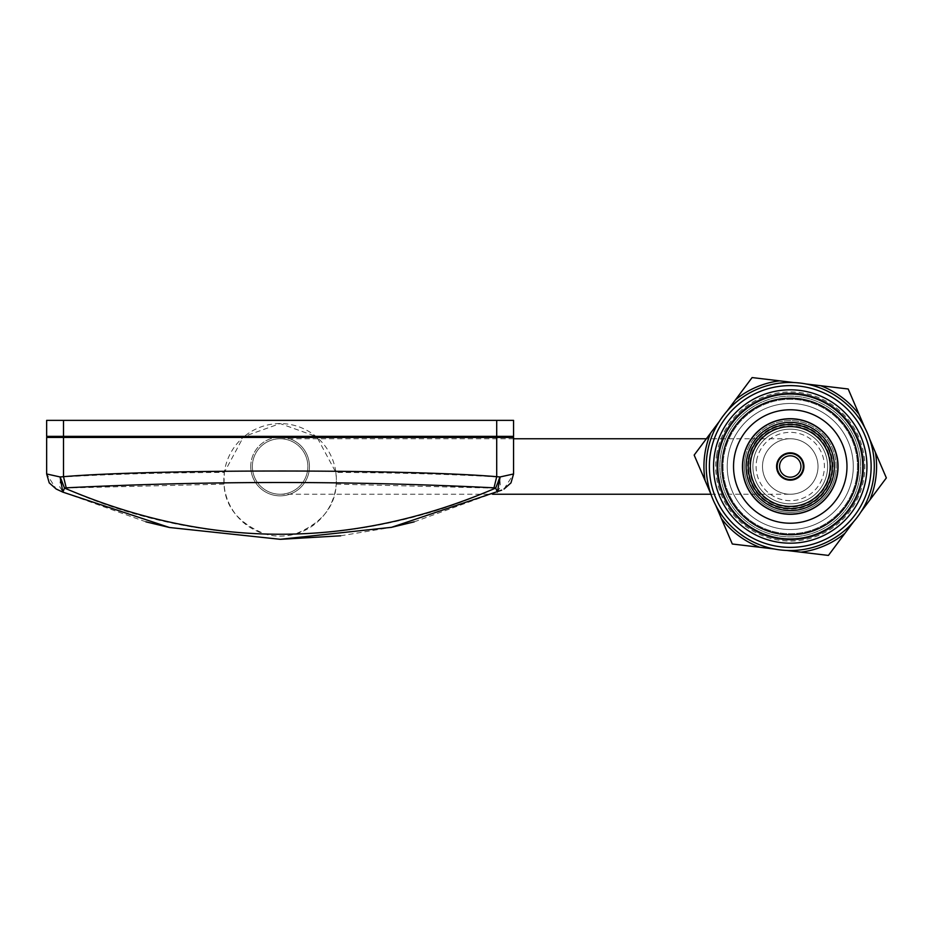 <?xml version="1.0" encoding="UTF-8"?>
<svg xmlns="http://www.w3.org/2000/svg" width="933" height="933" viewBox="0 0 933 933"><rect width="100%" height="100%" fill="white"/><g stroke="black" fill="none" stroke-linecap="round" stroke-linejoin="round"><path stroke-width="0.7" stroke-dasharray="4.67 3.5" d="M818.008 466.5A27.745 27.745 0 0 0 790.263 438.755A27.745 27.745 0 0 0 762.506 466.5A27.745 27.745 0 0 0 790.263 494.245A27.745 27.745 0 0 0 818.008 466.5A27.745 27.745 0 0 1 790.263 494.245A27.745 27.745 0 0 1 762.506 466.5A27.745 27.745 0 0 1 790.263 438.755A27.745 27.745 0 0 1 818.008 466.5M252.365 466.5A27.745 27.745 0 0 1 280.11 438.755A27.745 27.745 0 0 1 307.855 466.5A27.745 27.745 0 0 1 280.11 494.245A27.745 27.745 0 0 1 252.365 466.5A27.745 27.745 0 0 1 280.11 438.755A27.745 27.745 0 0 1 307.855 466.5A27.745 27.745 0 0 1 280.11 494.245A27.745 27.745 0 0 1 252.365 466.5A27.745 27.745 0 0 0 280.11 494.245L492.647 494.245M504.018 489.032L513.57 473.964L513.57 437.449L284.25 437.449A29.355 29.355 0 0 1 309.453 466.5A29.355 29.355 0 0 1 280.11 495.855A29.355 29.355 0 0 1 250.755 466.5A29.355 29.355 0 0 1 275.958 437.449L243.105 437.449A56.272 56.272 0 0 0 280.11 536.113A56.272 56.272 0 0 0 336.381 479.842L336.218 484.134C335.169 506.864 321.372 523.541 294.828 534.154L265.392 534.154C238.883 523.611 225.086 506.934 224.002 484.134L224.328 472.448C164.861 472.658 111.249 474.139 63.514 476.903L60.68 477.078L46.65 473.964L56.202 489.032M250.755 466.5A29.355 29.355 0 0 1 280.11 437.145A29.355 29.355 0 0 1 309.453 466.5A29.355 29.355 0 0 1 280.11 495.855A29.355 29.355 0 0 1 250.755 466.5M46.65 473.964L46.65 437.449L243.105 437.449L224.328 472.448M513.57 473.964L499.528 477.078L496.706 476.903C448.948 474.139 395.347 472.658 335.892 472.448L317.103 437.449A56.272 56.272 0 0 1 336.381 479.842L335.892 472.448M336.218 484.134L495.505 488.181C431.431 516.777 364.546 532.102 294.828 534.154M63.514 437.449L63.514 476.903L66.103 488.017L224.002 484.134M265.392 534.154C195.079 531.962 128.183 516.649 64.704 488.181L60.68 477.078L59.689 486.746L63.141 492.262L145.898 521.827M169.374 527.472L280.553 539.309M340.592 535.81L390.869 527.472M414.217 521.85L501.662 490.152M63.141 492.262L64.704 488.181L66.103 488.017M499.528 477.078L495.505 488.181L497.079 492.262L500.531 486.746L499.528 477.078M496.706 437.449L496.706 476.903L494.117 488.017M510.899 437.449L495.446 437.449L510.899 437.449L510.899 436.376L64.774 436.376L510.899 436.376M49.321 437.449L64.774 437.449L49.321 437.449L49.321 436.376L64.774 436.376L49.321 436.376M63.514 420.375L46.65 420.375L46.65 436.376L63.514 436.376L63.514 420.375L496.706 420.375L496.706 436.376L315.844 436.376A56.272 56.272 0 0 0 244.364 436.376L63.514 436.376M244.364 436.376L315.844 436.376L280.11 423.57L244.364 436.376M496.706 436.376L513.57 436.376L513.57 420.375L496.706 420.375M795.079 439.175A27.745 27.745 0 0 1 817.588 471.317A27.745 27.745 0 0 1 785.434 493.825A27.745 27.745 0 0 1 762.926 461.683A27.745 27.745 0 0 1 795.079 439.175A27.745 27.745 0 0 1 817.588 471.317A27.745 27.745 0 0 1 785.434 493.825A27.745 27.745 0 0 1 762.926 461.683A27.745 27.745 0 0 1 795.079 439.175M835.455 474.465A45.892 45.892 0 0 0 798.228 421.308A45.892 45.892 0 0 0 745.059 458.535A45.892 45.892 0 0 1 798.228 421.308A45.892 45.892 0 0 1 835.455 474.465A45.892 45.892 0 0 1 782.286 511.692A45.892 45.892 0 0 1 745.059 458.535A45.892 45.892 0 0 0 782.286 511.692A45.892 45.892 0 0 0 835.455 474.465A45.892 45.892 0 0 1 782.286 511.692A45.892 45.892 0 0 1 745.059 458.535M827.046 472.984A37.355 37.355 0 0 0 796.747 429.716A37.355 37.355 0 0 0 753.467 460.016A37.355 37.355 0 0 1 796.747 429.716A37.355 37.355 0 0 1 827.046 472.984A37.355 37.355 0 0 1 783.767 503.284A37.355 37.355 0 0 1 753.467 460.016A37.355 37.355 0 0 0 783.767 503.284A37.355 37.355 0 0 0 827.046 472.984A37.355 37.355 0 0 0 796.747 429.716A37.355 37.355 0 0 0 753.467 460.016A37.355 37.355 0 0 0 783.767 503.284A37.355 37.355 0 0 0 827.046 472.984M861.101 511.704A84.04 84.04 0 0 0 869.719 439.163L864.821 427.757A84.04 84.04 0 0 0 806.31 384.011L793.983 382.553A84.04 84.04 0 0 0 726.854 411.348L719.413 421.296A84.04 84.04 0 0 0 710.794 493.837L694.164 455.082L752.103 377.573L806.31 384.011L848.19 388.991L886.35 477.918L861.101 511.704M869.906 480.542A80.879 80.879 0 0 0 804.304 386.845A80.879 80.879 0 0 0 710.608 452.458A80.879 80.879 0 0 0 776.209 546.155A80.879 80.879 0 0 0 869.906 480.542A80.879 80.879 0 0 0 804.304 386.845A80.879 80.879 0 0 0 710.608 452.458A80.879 80.879 0 0 0 776.209 546.155A80.879 80.879 0 0 0 869.906 480.542M716.812 453.555A74.582 74.582 0 0 0 777.306 539.95A74.582 74.582 0 0 0 863.701 479.445A74.582 74.582 0 0 0 803.208 393.05A74.582 74.582 0 0 0 716.812 453.555M723.017 454.639A68.272 68.272 0 0 0 778.402 533.746A68.272 68.272 0 0 0 857.497 478.361A68.272 68.272 0 0 0 802.112 399.254A68.272 68.272 0 0 0 723.017 454.639A68.272 68.272 0 0 0 778.402 533.746A68.272 68.272 0 0 0 857.497 478.361A68.272 68.272 0 0 0 802.112 399.254A68.272 68.272 0 0 0 723.017 454.639A68.272 68.272 0 0 0 778.402 533.746A68.272 68.272 0 0 0 857.497 478.361A68.272 68.272 0 0 0 802.112 399.254A68.272 68.272 0 0 0 723.017 454.639A68.272 68.272 0 0 0 778.402 533.746A68.272 68.272 0 0 0 857.497 478.361A68.272 68.272 0 0 0 802.112 399.254A68.272 68.272 0 0 0 723.017 454.639M856.459 478.174A67.223 67.223 0 0 0 801.925 400.292A67.223 67.223 0 0 0 724.055 454.826A67.223 67.223 0 0 0 778.589 532.708A67.223 67.223 0 0 0 856.459 478.174A67.223 67.223 0 0 0 801.925 400.292A67.223 67.223 0 0 0 724.055 454.826A67.223 67.223 0 0 0 778.589 532.708A67.223 67.223 0 0 0 856.459 478.174M862.675 479.27A73.532 73.532 0 0 0 803.021 394.088A73.532 73.532 0 0 0 717.839 453.73A73.532 73.532 0 0 0 777.492 538.912A73.532 73.532 0 0 0 862.675 479.27A73.532 73.532 0 0 0 803.021 394.088A73.532 73.532 0 0 0 717.839 453.73A73.532 73.532 0 0 0 777.492 538.912A73.532 73.532 0 0 0 862.675 479.27M836.808 474.71A47.268 47.268 0 0 0 798.461 419.943A47.268 47.268 0 0 0 743.706 458.29A47.268 47.268 0 0 0 782.052 513.057A47.268 47.268 0 0 0 836.808 474.71A47.268 47.268 0 0 0 798.461 419.943A47.268 47.268 0 0 0 743.706 458.29A47.268 47.268 0 0 0 782.052 513.057A47.268 47.268 0 0 0 836.808 474.71M720.952 454.278A70.383 70.383 0 0 0 778.04 535.81A70.383 70.383 0 0 0 859.561 478.722A70.383 70.383 0 0 0 802.473 397.19A70.383 70.383 0 0 0 720.952 454.278A70.383 70.383 0 0 0 778.04 535.81A70.383 70.383 0 0 0 859.561 478.722A70.383 70.383 0 0 0 802.473 397.19A70.383 70.383 0 0 0 720.952 454.278A70.383 70.383 0 0 0 778.04 535.81A70.383 70.383 0 0 0 859.561 478.722A70.383 70.383 0 0 0 802.473 397.19A70.383 70.383 0 0 0 720.952 454.278M734.399 456.645A56.726 56.726 0 0 0 780.408 522.363A56.726 56.726 0 0 0 846.114 476.355A56.726 56.726 0 0 0 800.106 410.637A56.726 56.726 0 0 0 734.399 456.645A56.726 56.726 0 0 0 780.408 522.363A56.726 56.726 0 0 0 846.114 476.355A56.726 56.726 0 0 0 800.106 410.637A56.726 56.726 0 0 0 734.399 456.645A56.726 56.726 0 0 0 780.408 522.363A56.726 56.726 0 0 0 846.114 476.355A56.726 56.726 0 0 0 800.106 410.637A56.726 56.726 0 0 0 734.399 456.645M852.33 477.439A63.024 63.024 0 0 0 801.202 404.432A63.024 63.024 0 0 0 728.183 455.561A63.024 63.024 0 0 0 779.312 528.568A63.024 63.024 0 0 0 852.33 477.439A63.024 63.024 0 0 0 801.202 404.432A63.024 63.024 0 0 0 728.183 455.561A63.024 63.024 0 0 0 779.312 528.568A63.024 63.024 0 0 0 852.33 477.439M837.321 474.804A47.793 47.793 0 0 0 798.555 419.43A47.793 47.793 0 0 0 743.193 458.196A47.793 47.793 0 0 0 781.959 513.57A47.793 47.793 0 0 0 837.321 474.804M776.804 464.133A13.657 13.657 0 0 0 787.884 479.947A13.657 13.657 0 0 0 803.71 468.867A13.657 13.657 0 0 0 792.63 453.053A13.657 13.657 0 0 0 776.804 464.133M803.115 468.763A13.062 13.062 0 0 0 792.525 453.636A13.062 13.062 0 0 0 777.399 464.237A13.062 13.062 0 0 0 787.988 479.364A13.062 13.062 0 0 0 803.115 468.763M779.731 464.646A10.683 10.683 0 0 0 788.397 477.02A10.683 10.683 0 0 0 800.782 468.354A10.683 10.683 0 0 0 792.117 455.98A10.683 10.683 0 0 0 779.731 464.646M774.203 548.989L732.323 544.009L715.693 505.243A84.04 84.04 0 0 0 774.203 548.989M828.411 555.427L853.66 521.652A84.04 84.04 0 0 1 786.531 550.447L828.411 555.427M307.855 466.5A27.745 27.745 0 0 1 280.11 494.245M64.774 437.449L64.774 436.376M495.446 437.449L495.446 436.376M748.219 459.083A42.685 42.685 0 0 1 797.668 424.457A42.685 42.685 0 0 1 832.294 473.917A42.685 42.685 0 0 1 782.845 508.543A42.685 42.685 0 0 1 748.219 459.083M756.628 460.575A34.148 34.148 0 0 1 796.187 432.865A34.148 34.148 0 0 1 823.886 472.425A34.148 34.148 0 0 1 784.326 500.135A34.148 34.148 0 0 1 756.628 460.575M750.319 459.456A40.551 40.551 0 0 0 783.219 506.444A40.551 40.551 0 0 0 830.195 473.544A40.551 40.551 0 0 0 797.295 426.556A40.551 40.551 0 0 0 750.319 459.456M790.263 438.755L706.363 438.755M513.57 438.755L280.11 438.755M710.934 494.245L790.263 494.245"/><path stroke-width="1.4" d="M496.706 437.449L46.65 437.449L46.65 473.964L60.074 476.95L63.514 476.681C152.406 469.136 407.721 469.124 496.706 476.681L500.135 476.95L513.57 473.964L513.57 437.449L496.706 437.449L496.706 476.681L494.012 487.819C351.321 480.728 208.712 480.728 66.208 487.819L64.517 488.076C208.7 549.642 352.429 549.642 495.703 488.076L494.012 487.819M501.662 490.152L391.533 527.32L280.273 539.309L169.526 527.507L62.838 492.123L56.202 489.032L63.141 492.262M145.898 521.827L169.374 527.472M280.553 539.309L340.592 535.81M390.869 527.472L414.217 521.85M495.703 488.076L500.135 476.95L497.371 492.123L495.703 488.076M66.208 487.819L63.514 476.681L63.514 437.449M60.074 476.95L64.517 488.076L62.838 492.123L60.074 476.95M46.65 473.964L49.239 482.886L56.202 489.032L49.239 482.886L46.65 473.964M504.018 489.032L510.981 482.886L513.57 473.964L510.981 482.886L504.018 489.032M496.706 436.376L46.65 436.376L46.65 420.375L513.57 420.375L513.57 436.376L496.706 436.376L496.706 420.375M49.321 437.449L49.321 436.376M510.899 437.449L510.899 436.376M873.02 481.09A84.04 84.04 0 0 0 719.413 421.296A84.04 84.04 0 0 0 786.531 550.447A84.04 84.04 0 0 0 873.02 481.09M869.906 480.542A80.879 80.879 0 0 0 804.304 386.845A80.879 80.879 0 0 0 710.608 452.458A80.879 80.879 0 0 0 776.209 546.155A80.879 80.879 0 0 0 869.906 480.542M865.777 479.819A76.681 76.681 0 0 0 803.57 390.985A76.681 76.681 0 0 0 714.736 453.181A76.681 76.681 0 0 0 776.944 542.015A76.681 76.681 0 0 0 865.777 479.819M718.876 453.916A72.482 72.482 0 0 0 777.667 537.875A72.482 72.482 0 0 0 861.637 479.084A72.482 72.482 0 0 0 802.846 395.125A72.482 72.482 0 0 0 718.876 453.916M723.017 454.639A68.272 68.272 0 0 0 778.402 533.746A68.272 68.272 0 0 0 857.497 478.361A68.272 68.272 0 0 0 802.112 399.254A68.272 68.272 0 0 0 723.017 454.639M734.399 456.645A56.726 56.726 0 0 0 780.408 522.363A56.726 56.726 0 0 0 846.114 476.355A56.726 56.726 0 0 0 800.106 410.637A56.726 56.726 0 0 0 734.399 456.645M837.321 474.804A47.793 47.793 0 0 0 798.555 419.43A47.793 47.793 0 0 0 743.193 458.196A47.793 47.793 0 0 0 781.959 513.57A47.793 47.793 0 0 0 837.321 474.804M746.808 458.838A44.119 44.119 0 0 0 782.6 509.943A44.119 44.119 0 0 0 833.705 474.162A44.119 44.119 0 0 0 797.913 423.057A44.119 44.119 0 0 0 746.808 458.838M748.872 459.199A42.02 42.02 0 0 0 782.962 507.879A42.02 42.02 0 0 0 831.641 473.801A42.02 42.02 0 0 0 797.552 425.121A42.02 42.02 0 0 0 748.872 459.199M829.565 473.428A39.921 39.921 0 0 0 797.19 427.186A39.921 39.921 0 0 0 750.948 459.572A39.921 39.921 0 0 0 783.323 505.814A39.921 39.921 0 0 0 829.565 473.428M776.804 464.133A13.657 13.657 0 0 0 787.884 479.947A13.657 13.657 0 0 0 803.71 468.867A13.657 13.657 0 0 0 792.63 453.053A13.657 13.657 0 0 0 776.804 464.133M803.115 468.763A13.062 13.062 0 0 0 792.525 453.636A13.062 13.062 0 0 0 777.399 464.237A13.062 13.062 0 0 0 787.988 479.364A13.062 13.062 0 0 0 803.115 468.763M779.731 464.646A10.683 10.683 0 0 0 788.397 477.02A10.683 10.683 0 0 0 800.782 468.354A10.683 10.683 0 0 0 792.117 455.98A10.683 10.683 0 0 0 779.731 464.646M875.434 452.482L886.35 477.918L869.778 500.1A86.326 86.326 0 0 0 875.434 452.482L869.719 439.163M786.531 550.447L800.922 552.161A86.326 86.326 0 0 0 844.983 533.256L853.66 521.652M861.101 511.704L869.778 500.1M715.693 505.243L721.407 518.573A86.326 86.326 0 0 0 759.812 547.274L774.203 548.989M719.413 421.296L710.736 432.9A86.326 86.326 0 0 0 705.08 480.518L710.794 493.837M793.983 382.553L779.591 380.839A86.326 86.326 0 0 0 735.531 399.744L726.854 411.348M864.821 427.757L859.106 414.427A86.326 86.326 0 0 0 820.702 385.726L806.31 384.011M844.983 533.256L828.411 555.427L800.922 552.161M759.812 547.274L732.323 544.009L721.407 518.573M705.08 480.518L694.164 455.082L710.736 432.9M735.531 399.744L752.103 377.573L779.591 380.839M820.702 385.726L848.19 388.991L859.106 414.427M64.774 437.449L64.774 436.376M495.446 437.449L495.446 436.376M63.514 420.375L63.514 436.376M706.363 438.755L513.57 438.755M492.647 494.245L710.934 494.245"/></g></svg>

